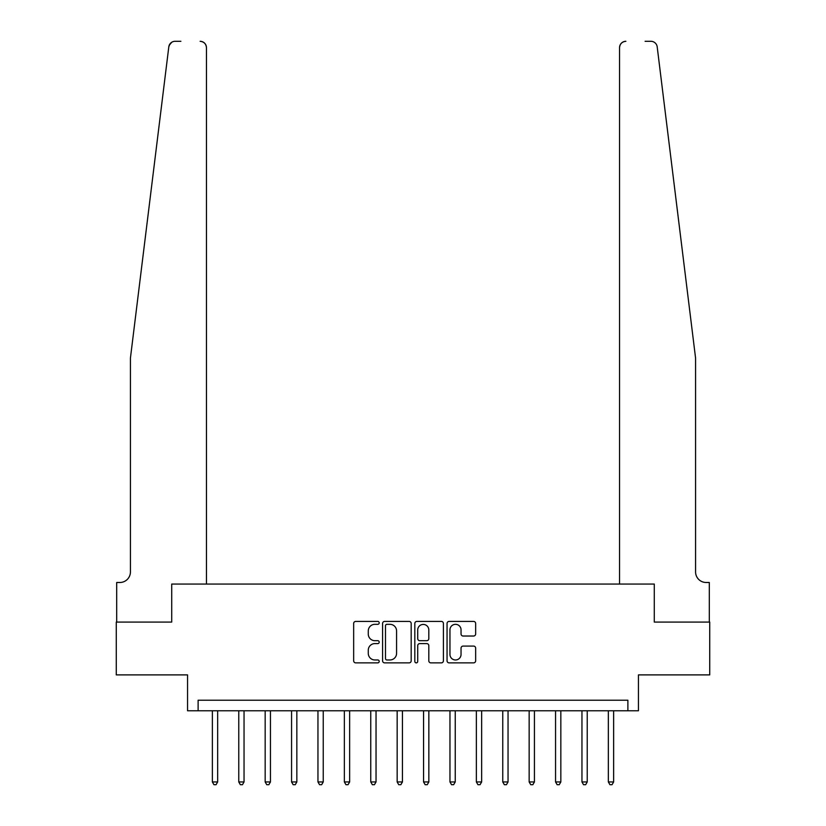 <?xml version="1.0" encoding="UTF-8"?>
<svg xmlns="http://www.w3.org/2000/svg" width="826" height="826" viewBox="0 0 826 826"><rect width="100%" height="100%" fill="white"/><g stroke="black" fill="none" stroke-linecap="round" stroke-linejoin="round"><path stroke-width="1.24" d="M379.206 622.866A1.456 1.456 0 0 0 377.761 621.41L355.738 621.41A2.075 2.075 0 0 0 353.662 623.485L353.662 660.8A2.075 2.075 0 0 0 355.738 662.875L377.761 662.875A1.456 1.456 0 0 0 379.206 661.419A1.456 1.456 0 0 0 377.761 659.974L374.911 659.974A6.629 6.629 0 0 1 368.272 653.335L368.272 650.227A6.629 6.629 0 0 1 374.911 643.599L377.761 643.599A1.456 1.456 0 0 0 379.206 642.143A1.456 1.456 0 0 0 377.761 640.697L374.911 640.697A6.629 6.629 0 0 1 368.272 634.058L368.272 630.95A6.629 6.629 0 0 1 374.911 624.322L377.761 624.322A1.456 1.456 0 0 0 379.206 622.866M473.587 636.03A2.075 2.075 0 0 0 475.652 633.955L475.652 623.485A2.075 2.075 0 0 0 473.587 621.41L449.127 621.41A2.075 2.075 0 0 0 447.052 623.485L447.052 660.8A2.075 2.075 0 0 0 449.127 662.875L473.587 662.875A2.075 2.075 0 0 0 475.652 660.8L475.652 648.152A2.075 2.075 0 0 0 473.587 646.087L463.118 646.087A2.075 2.075 0 0 0 461.042 648.152L461.042 654.429A5.545 5.545 0 0 1 455.498 659.974A5.545 5.545 0 0 1 449.953 654.429L449.953 629.866A5.545 5.545 0 0 1 455.498 624.322A5.545 5.545 0 0 1 461.042 629.866L461.042 633.955A2.075 2.075 0 0 0 463.118 636.03L473.587 636.03M169.764 44.222L168.803 46.865L130.425 358.092L130.425 571.922A10.562 10.562 0 0 1 119.863 582.485L116.693 582.485L116.693 622.081L171.715 622.081L116.27 622.081L116.27 674.883L187.554 674.883L187.554 710.783L198.116 710.783L198.116 700.221L627.884 700.221L627.884 710.783L638.446 710.783L638.446 674.883L709.73 674.883L709.73 622.081L654.285 622.081L654.285 584.065L619.552 584.065L619.552 47.64L619.552 584.065M206.448 584.065L206.448 47.64L206.448 584.065L171.715 584.065L171.715 622.081L171.715 584.065L654.285 584.065L654.285 622.081L709.307 622.081L709.307 582.485L706.137 582.485A10.562 10.562 0 0 1 695.575 571.922A10.562 10.562 0 0 0 706.137 582.485M411.183 623.485A2.075 2.075 0 0 0 409.118 621.41L384.648 621.41A2.075 2.075 0 0 0 382.583 623.485L382.583 660.8A2.075 2.075 0 0 0 384.648 662.875L409.118 662.875A2.075 2.075 0 0 0 411.183 660.8L411.183 623.485M416.882 621.41L441.352 621.41A2.075 2.075 0 0 1 443.417 623.485L443.417 660.8A2.075 2.075 0 0 1 441.352 662.875L430.883 662.875A2.075 2.075 0 0 1 428.808 660.8L428.808 645.664A2.075 2.075 0 0 0 426.732 643.599L419.794 643.599A2.075 2.075 0 0 0 417.719 645.664L417.719 661.419A1.456 1.456 0 0 1 416.263 662.875A1.456 1.456 0 0 1 414.817 661.419L414.817 623.485A2.075 2.075 0 0 1 416.882 621.41M198.116 710.783L627.884 710.783M386.929 624.322A1.456 1.456 0 0 0 385.484 625.767L385.484 658.518A1.456 1.456 0 0 0 386.929 659.974L389.934 659.974A6.629 6.629 0 0 0 396.573 653.335L396.573 630.95A6.629 6.629 0 0 0 389.934 624.322L386.929 624.322M428.808 629.97A5.545 5.545 0 0 0 423.263 624.425A5.545 5.545 0 0 0 417.719 629.97L417.719 638.622A2.075 2.075 0 0 0 419.794 640.697L426.732 640.697A2.075 2.075 0 0 0 428.808 638.622L428.808 629.97M212.365 710.783L212.365 781.954L217.651 781.954L217.651 710.783M217.651 781.954L216.061 784.7L213.955 784.7L212.365 781.954M169.206 45.306L171.767 42.25M171.529 42.405L169.795 44.17M180.894 41.3L175.102 41.3A6.34 6.34 0 0 0 168.803 46.865M206.448 47.64A6.34 6.34 0 0 0 200.119 41.3C203.939 41.703 206.046 43.819 206.448 47.64M130.425 571.922A10.562 10.562 0 0 1 119.863 582.485M681.739 245.931L657.197 46.865C653.459 40.237 653.459 40.237 657.197 46.865L695.575 358.092L695.575 571.922M645.106 41.3L650.898 41.3A6.34 6.34 0 0 1 657.197 46.865M625.881 41.3A6.34 6.34 0 0 0 619.552 47.64C619.954 43.819 622.061 41.703 625.881 41.3M238.766 710.783L238.766 781.954L244.042 781.954L244.042 710.783M244.042 781.954L242.462 784.7L240.345 784.7L238.766 781.954M265.167 710.783L265.167 781.954L270.443 781.954L270.443 710.783M270.443 781.954L268.863 784.7L266.746 784.7L265.167 781.954M291.568 710.783L291.568 781.954L296.844 781.954L296.844 710.783M296.844 781.954L295.264 784.7L293.147 784.7L291.568 781.954M317.958 710.783L317.958 781.954L323.245 781.954L323.245 710.783M323.245 781.954L321.655 784.7L319.548 784.7L317.958 781.954M344.359 710.783L344.359 781.954L349.646 781.954L349.646 710.783M349.646 781.954L348.056 784.7L345.949 784.7L344.359 781.954M370.76 710.783L370.76 781.954L376.036 781.954L376.036 710.783M376.036 781.954L374.457 784.7L372.34 784.7L370.76 781.954M397.161 710.783L397.161 781.954L402.438 781.954L402.438 710.783M402.438 781.954L400.858 784.7L398.741 784.7L397.161 781.954M423.562 710.783L423.562 781.954L428.839 781.954L428.839 710.783M428.839 781.954L427.259 784.7L425.142 784.7L423.562 781.954M449.964 710.783L449.964 781.954L455.24 781.954L455.24 710.783M455.24 781.954L453.65 784.7L451.543 784.7L449.964 781.954M476.354 710.783L476.354 781.954L481.641 781.954L481.641 710.783M481.641 781.954L480.051 784.7L477.944 784.7L476.354 781.954M502.755 710.783L502.755 781.954L508.042 781.954L508.042 710.783M508.042 781.954L506.452 784.7L504.345 784.7L502.755 781.954M529.156 710.783L529.156 781.954L534.432 781.954L534.432 710.783M534.432 781.954L532.853 784.7L530.736 784.7L529.156 781.954M555.557 710.783L555.557 781.954L560.833 781.954L560.833 710.783M560.833 781.954L559.254 784.7L557.137 784.7L555.557 781.954M581.958 710.783L581.958 781.954L587.234 781.954L587.234 710.783M587.234 781.954L585.655 784.7L583.538 784.7L581.958 781.954M608.349 710.783L608.349 781.954L613.635 781.954L613.635 710.783M613.635 781.954L612.045 784.7L609.939 784.7L608.349 781.954"/></g></svg>
